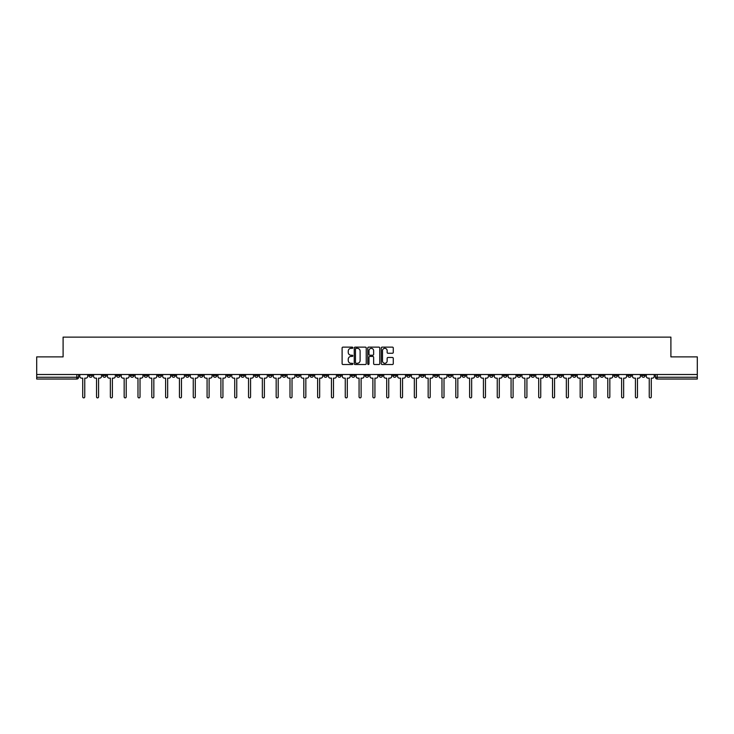 <?xml version="1.0" encoding="UTF-8"?>
<svg xmlns="http://www.w3.org/2000/svg" width="734" height="734" viewBox="0 0 734 734"><rect width="100%" height="100%" fill="white"/><g stroke="black" fill="none" stroke-linecap="round" stroke-linejoin="round"><path stroke-width="1.1" d="M352.825 347.733A0.606 0.606 0 0 0 352.219 347.127L342.98 347.127A0.872 0.872 0 0 0 342.108 347.989L342.108 363.642A0.872 0.872 0 0 0 342.98 364.514L352.219 364.514A0.606 0.606 0 0 0 352.825 363.899A0.606 0.606 0 0 0 352.219 363.293L351.026 363.293A2.78 2.78 0 0 1 348.246 360.513L348.246 359.21A2.78 2.78 0 0 1 351.026 356.43L352.219 356.43A0.606 0.606 0 0 0 352.825 355.816A0.606 0.606 0 0 0 352.219 355.21L351.026 355.21A2.78 2.78 0 0 1 348.246 352.43L348.246 351.118A2.78 2.78 0 0 1 351.026 348.338L352.219 348.338A0.606 0.606 0 0 0 352.825 347.733M544.857 374.505L544.857 375.478L548.408 375.478A1.771 1.771 0 0 1 546.628 377.248A1.771 1.771 0 0 1 544.857 375.478L544.857 374.505M461.952 374.505L461.952 375.478L465.494 375.478A1.771 1.771 0 0 1 463.723 377.248A1.771 1.771 0 0 1 461.952 375.478L461.952 374.505M448.135 374.505L448.135 375.478L451.676 375.478A1.771 1.771 0 0 1 449.905 377.248A1.771 1.771 0 0 1 448.135 375.478L448.135 374.505M365.229 374.505L365.229 375.478L368.771 375.478A1.771 1.771 0 0 1 367 377.248A1.771 1.771 0 0 1 365.229 375.478L365.229 374.505M351.412 374.505L351.412 375.478L354.953 375.478A1.771 1.771 0 0 1 353.182 377.248A1.771 1.771 0 0 1 351.412 375.478L351.412 374.505M337.594 374.505L337.594 375.478L341.136 375.478A1.771 1.771 0 0 1 339.365 377.248A1.771 1.771 0 0 1 337.594 375.478L337.594 374.505M309.959 374.505L309.959 375.478L313.501 375.478A1.771 1.771 0 0 1 311.73 377.248A1.771 1.771 0 0 1 309.959 375.478L309.959 374.505M282.324 375.478L282.324 374.505L282.324 375.478A1.771 1.771 0 0 0 284.095 377.248A1.771 1.771 0 0 1 282.324 375.478L285.865 375.478A1.771 1.771 0 0 1 284.095 377.248A1.771 1.771 0 0 0 285.865 375.478L285.865 374.505L285.865 375.478M268.506 375.478L268.506 374.505L268.506 375.478A1.771 1.771 0 0 0 270.277 377.248A1.771 1.771 0 0 1 268.506 375.478L272.048 375.478A1.771 1.771 0 0 1 270.277 377.248M254.689 375.478L254.689 374.505L254.689 375.478A1.771 1.771 0 0 0 256.46 377.248A1.771 1.771 0 0 1 254.689 375.478L258.23 375.478A1.771 1.771 0 0 1 256.46 377.248A1.771 1.771 0 0 0 258.23 375.478L258.23 374.505L258.23 375.478M240.871 374.505L240.871 375.478L244.413 375.478A1.771 1.771 0 0 1 242.642 377.248A1.771 1.771 0 0 1 240.871 375.478L240.871 374.505M227.054 374.505L227.054 375.478L230.595 375.478A1.771 1.771 0 0 1 228.825 377.248A1.771 1.771 0 0 1 227.054 375.478L227.054 374.505M213.236 374.505L213.236 375.478L216.778 375.478A1.771 1.771 0 0 1 215.007 377.248A1.771 1.771 0 0 1 213.236 375.478L213.236 374.505M199.419 375.478L199.419 374.505L199.419 375.478A1.771 1.771 0 0 0 201.189 377.248A1.771 1.771 0 0 1 199.419 375.478L202.96 375.478A1.771 1.771 0 0 1 201.189 377.248M171.774 375.478L171.774 374.505L171.774 375.478A1.771 1.771 0 0 0 173.554 377.248A1.771 1.771 0 0 1 171.774 375.478L175.325 375.478A1.771 1.771 0 0 1 173.554 377.248A1.771 1.771 0 0 0 175.325 375.478L175.325 374.505L175.325 375.478M157.957 375.478L157.957 374.505L157.957 375.478A1.771 1.771 0 0 0 159.728 377.248A1.771 1.771 0 0 1 157.957 375.478L161.508 375.478A1.771 1.771 0 0 1 159.728 377.248A1.771 1.771 0 0 0 161.508 375.478L161.508 374.505L161.508 375.478M144.139 375.478L144.139 374.505L144.139 375.478A1.771 1.771 0 0 0 145.91 377.248A1.771 1.771 0 0 1 144.139 375.478L147.69 375.478A1.771 1.771 0 0 1 145.91 377.248A1.771 1.771 0 0 0 147.69 375.478L147.69 374.505L147.69 375.478M130.322 375.478L130.322 374.505L130.322 375.478A1.771 1.771 0 0 0 132.092 377.248A1.771 1.771 0 0 1 130.322 375.478L133.872 375.478A1.771 1.771 0 0 1 132.092 377.248M116.504 375.478L116.504 374.505L116.504 375.478A1.771 1.771 0 0 0 118.275 377.248A1.771 1.771 0 0 1 116.504 375.478L120.046 375.478A1.771 1.771 0 0 1 118.275 377.248A1.771 1.771 0 0 0 120.046 375.478L120.046 374.505L120.046 375.478M102.687 375.478L102.687 374.505L102.687 375.478A1.771 1.771 0 0 0 104.457 377.248A1.771 1.771 0 0 1 102.687 375.478L106.228 375.478A1.771 1.771 0 0 1 104.457 377.248A1.771 1.771 0 0 0 106.228 375.478L106.228 374.505L106.228 375.478M392.406 353.256A0.872 0.872 0 0 0 393.277 352.384L393.277 347.989A0.872 0.872 0 0 0 392.406 347.127L382.148 347.127A0.872 0.872 0 0 0 381.276 347.989L381.276 363.642A0.872 0.872 0 0 0 382.148 364.514L392.406 364.514A0.872 0.872 0 0 0 393.277 363.642L393.277 358.339A0.872 0.872 0 0 0 392.406 357.467L388.02 357.467A0.872 0.872 0 0 0 387.148 358.339L387.148 360.972A2.321 2.321 0 0 1 384.827 363.293A2.321 2.321 0 0 1 382.497 360.972L382.497 350.668A2.321 2.321 0 0 1 384.827 348.338A2.321 2.321 0 0 1 387.148 350.668L387.148 352.384A0.872 0.872 0 0 0 388.02 353.256L392.406 353.256M36.7 374.505L36.7 356.88L63.096 356.88L63.096 337.126L670.904 337.126L670.904 356.88L697.3 356.88L697.3 374.505L36.7 374.505L36.7 377.248L78.593 377.248L78.593 374.505M366.238 347.989A0.872 0.872 0 0 0 365.367 347.127L355.109 347.127A0.872 0.872 0 0 0 354.238 347.989L354.238 363.642A0.872 0.872 0 0 0 355.109 364.514L365.367 364.514A0.872 0.872 0 0 0 366.238 363.642L366.238 347.989M368.633 347.127L378.891 347.127A0.872 0.872 0 0 1 379.762 347.989L379.762 363.642A0.872 0.872 0 0 1 378.891 364.514L374.496 364.514A0.872 0.872 0 0 1 373.634 363.642L373.634 357.293A0.872 0.872 0 0 0 372.762 356.43L369.844 356.43A0.872 0.872 0 0 0 368.982 357.293L368.982 363.899A0.606 0.606 0 0 1 368.367 364.514A0.606 0.606 0 0 1 367.762 363.899L367.762 347.989A0.872 0.872 0 0 1 368.633 347.127M655.407 374.505L655.407 377.248L697.3 377.248L697.3 379.028L657.178 379.028A1.771 1.771 0 0 1 655.407 377.248A1.771 1.771 0 0 0 657.178 379.028L657.178 374.505M697.3 374.505L697.3 377.248M78.593 377.248A1.771 1.771 0 0 1 76.822 379.028L36.7 379.028L36.7 377.248M645.131 374.505L645.131 375.478A1.771 1.771 0 0 1 643.36 377.248A1.771 1.771 0 0 1 641.589 375.478L645.131 375.478M641.589 374.505L641.589 375.478M631.313 374.505L631.313 375.478A1.771 1.771 0 0 1 629.543 377.248A1.771 1.771 0 0 1 627.772 375.478L631.313 375.478M627.772 374.505L627.772 375.478M617.496 375.478L617.496 374.505L617.496 375.478A1.771 1.771 0 0 1 615.725 377.248A1.771 1.771 0 0 1 613.954 375.478L617.496 375.478A1.771 1.771 0 0 1 615.725 377.248M613.954 374.505L613.954 375.478M603.678 374.505L603.678 375.478A1.771 1.771 0 0 1 601.908 377.248A1.771 1.771 0 0 1 600.128 375.478A1.771 1.771 0 0 0 601.908 377.248M600.128 374.505L600.128 375.478L603.678 375.478M589.861 374.505L589.861 375.478A1.771 1.771 0 0 1 588.09 377.248A1.771 1.771 0 0 1 586.31 375.478L589.861 375.478A1.771 1.771 0 0 1 588.09 377.248M586.31 374.505L586.31 375.478M576.043 374.505L576.043 375.478A1.771 1.771 0 0 1 574.272 377.248A1.771 1.771 0 0 1 572.492 375.478A1.771 1.771 0 0 0 574.272 377.248M572.492 374.505L572.492 375.478L576.043 375.478M562.226 374.505L562.226 375.478A1.771 1.771 0 0 1 560.446 377.248A1.771 1.771 0 0 1 558.675 375.478L562.226 375.478M558.675 374.505L558.675 375.478M548.408 374.505L548.408 375.478A1.771 1.771 0 0 1 546.628 377.248M534.581 374.505L534.581 375.478A1.771 1.771 0 0 1 532.811 377.248A1.771 1.771 0 0 1 531.04 375.478L534.581 375.478M531.04 374.505L531.04 375.478M520.764 374.505L520.764 375.478A1.771 1.771 0 0 1 518.993 377.248A1.771 1.771 0 0 1 517.222 375.478L520.764 375.478M517.222 374.505L517.222 375.478M506.946 374.505L506.946 375.478A1.771 1.771 0 0 1 505.175 377.248A1.771 1.771 0 0 1 503.405 375.478A1.771 1.771 0 0 0 505.175 377.248M503.405 374.505L503.405 375.478L506.946 375.478M493.129 374.505L493.129 375.478A1.771 1.771 0 0 1 491.358 377.248A1.771 1.771 0 0 1 489.587 375.478L493.129 375.478M489.587 374.505L489.587 375.478M479.311 374.505L479.311 375.478A1.771 1.771 0 0 1 477.54 377.248A1.771 1.771 0 0 1 475.77 375.478L479.311 375.478M475.77 374.505L475.77 375.478M465.494 374.505L465.494 375.478M451.676 374.505L451.676 375.478L451.676 374.505M437.859 374.505L437.859 375.478A1.771 1.771 0 0 1 436.088 377.248A1.771 1.771 0 0 1 434.317 375.478L437.859 375.478M434.317 374.505L434.317 375.478M424.041 374.505L424.041 375.478A1.771 1.771 0 0 1 422.27 377.248A1.771 1.771 0 0 1 420.499 375.478L424.041 375.478M420.499 374.505L420.499 375.478M410.223 374.505L410.223 375.478A1.771 1.771 0 0 1 408.453 377.248A1.771 1.771 0 0 1 406.682 375.478L410.223 375.478M406.682 374.505L406.682 375.478M396.406 374.505L396.406 375.478A1.771 1.771 0 0 1 394.635 377.248A1.771 1.771 0 0 1 392.864 375.478L396.406 375.478M392.864 374.505L392.864 375.478M382.588 374.505L382.588 375.478A1.771 1.771 0 0 1 380.818 377.248A1.771 1.771 0 0 1 379.047 375.478L382.588 375.478M379.047 374.505L379.047 375.478M368.771 374.505L368.771 375.478A1.771 1.771 0 0 1 367 377.248M354.953 374.505L354.953 375.478M341.136 375.478L341.136 374.505L341.136 375.478A1.771 1.771 0 0 1 339.365 377.248M327.318 374.505L327.318 375.478A1.771 1.771 0 0 1 325.547 377.248A1.771 1.771 0 0 1 323.777 375.478A1.771 1.771 0 0 0 325.547 377.248A1.771 1.771 0 0 0 327.318 375.478L323.777 375.478L323.777 374.505M313.501 375.478L313.501 374.505L313.501 375.478A1.771 1.771 0 0 1 311.73 377.248M299.683 374.505L299.683 375.478A1.771 1.771 0 0 1 297.912 377.248A1.771 1.771 0 0 1 296.141 375.478A1.771 1.771 0 0 0 297.912 377.248M296.141 374.505L296.141 375.478L299.683 375.478M272.048 374.505L272.048 375.478L272.048 374.505M244.413 375.478L244.413 374.505L244.413 375.478A1.771 1.771 0 0 1 242.642 377.248M230.595 375.478L230.595 374.505L230.595 375.478A1.771 1.771 0 0 1 228.825 377.248M216.778 375.478L216.778 374.505L216.778 375.478A1.771 1.771 0 0 1 215.007 377.248M202.96 374.505L202.96 375.478L202.96 374.505M189.143 375.478L189.143 374.505L189.143 375.478A1.771 1.771 0 0 1 187.372 377.248A1.771 1.771 0 0 1 185.592 375.478L189.143 375.478A1.771 1.771 0 0 1 187.372 377.248M185.592 374.505L185.592 375.478M133.872 374.505L133.872 375.478L133.872 374.505M92.411 374.505L92.411 375.478A1.771 1.771 0 0 1 90.64 377.248A1.771 1.771 0 0 1 88.869 375.478A1.771 1.771 0 0 0 90.64 377.248A1.771 1.771 0 0 0 92.411 375.478L92.411 374.505M88.869 374.505L88.869 375.478L92.411 375.478M356.063 348.338A0.606 0.606 0 0 0 355.458 348.953L355.458 362.688A0.606 0.606 0 0 0 356.063 363.293L357.33 363.293A2.78 2.78 0 0 0 360.11 360.513L360.11 351.118A2.78 2.78 0 0 0 357.33 348.338L356.063 348.338M373.634 350.705A2.321 2.321 0 0 0 371.303 348.384A2.321 2.321 0 0 0 368.982 350.705L368.982 354.339A0.872 0.872 0 0 0 369.844 355.21L372.762 355.21A0.872 0.872 0 0 0 373.634 354.339L373.634 350.705M79.795 374.505L79.795 376.368A1.771 1.771 139.8 0 0 81.566 378.138L82.713 378.138L82.713 396.874A1.018 1.018 139.8 0 0 83.731 397.892A1.018 1.018 139.8 0 0 84.749 396.874L84.749 378.138L85.906 378.138A1.771 1.771 139.8 0 0 87.676 376.368L87.676 374.505M93.613 374.505L93.613 376.368A1.771 1.771 139.8 0 0 95.383 378.138L96.53 378.138L96.53 396.874A1.018 1.018 139.8 0 0 97.549 397.892A1.018 1.018 139.8 0 0 98.567 396.874L98.567 378.138L99.723 378.138A1.771 1.771 139.8 0 0 101.494 376.368L101.494 374.505M107.43 374.505L107.43 376.368A1.771 1.771 139.8 0 0 109.201 378.138L110.348 378.138L110.348 396.874A1.018 1.018 139.8 0 0 111.366 397.892A1.018 1.018 139.8 0 0 112.385 396.874L112.385 378.138L113.541 378.138A1.771 1.771 139.8 0 0 115.311 376.368L115.311 374.505M121.248 374.505L121.248 376.368A1.771 1.771 139.8 0 0 123.018 378.138L124.165 378.138L124.165 396.874A1.018 1.018 139.8 0 0 125.184 397.892A1.018 1.018 139.8 0 0 126.202 396.874L126.202 378.138L127.358 378.138A1.771 1.771 139.8 0 0 129.129 376.368L129.129 374.505M135.065 374.505L135.065 376.368A1.771 1.771 139.8 0 0 136.836 378.138L137.983 378.138L137.983 396.874A1.018 1.018 139.8 0 0 139.001 397.892A1.018 1.018 139.8 0 0 140.02 396.874L140.02 378.138L141.176 378.138A1.771 1.771 139.8 0 0 142.947 376.368L142.947 374.505M148.883 374.505L148.883 376.368A1.771 1.771 139.8 0 0 150.653 378.138L151.8 378.138L151.8 396.874A1.018 1.018 139.8 0 0 152.819 397.892A1.018 1.018 139.8 0 0 153.837 396.874L153.837 378.138L154.993 378.138A1.771 1.771 139.8 0 0 156.764 376.368L156.764 374.505M162.7 374.505L162.7 376.368A1.771 1.771 139.8 0 0 164.471 378.138L165.618 378.138L165.618 396.874A1.018 1.018 139.8 0 0 166.646 397.892A1.018 1.018 139.8 0 0 167.664 396.874L167.664 378.138L168.811 378.138A1.771 1.771 139.8 0 0 170.582 376.368L170.582 374.505M176.518 374.505L176.518 376.368A1.771 1.771 139.8 0 0 178.289 378.138L179.445 378.138L179.445 396.874A1.018 1.018 139.8 0 0 180.463 397.892A1.018 1.018 139.8 0 0 181.482 396.874L181.482 378.138L182.628 378.138A1.771 1.771 139.8 0 0 184.399 376.368L184.399 374.505M190.335 374.505L190.335 376.368A1.771 1.771 139.8 0 0 192.106 378.138L193.262 378.138L193.262 396.874A1.018 1.018 139.8 0 0 194.281 397.892A1.018 1.018 139.8 0 0 195.299 396.874L195.299 378.138L196.446 378.138A1.771 1.771 139.8 0 0 198.217 376.368L198.217 374.505M204.153 374.505L204.153 376.368A1.771 1.771 139.8 0 0 205.924 378.138L207.08 378.138L207.08 396.874A1.018 1.018 139.8 0 0 208.098 397.892A1.018 1.018 139.8 0 0 209.117 396.874L209.117 378.138L210.263 378.138A1.771 1.771 139.8 0 0 212.034 376.368L212.034 374.505M217.97 374.505L217.97 376.368A1.771 1.771 139.8 0 0 219.741 378.138L220.897 378.138L220.897 396.874A1.018 1.018 139.8 0 0 221.916 397.892A1.018 1.018 139.8 0 0 222.934 396.874L222.934 378.138L224.081 378.138A1.771 1.771 139.8 0 0 225.852 376.368L225.852 374.505M231.788 374.505L231.788 376.368A1.771 1.771 139.8 0 0 233.559 378.138L234.715 378.138L234.715 396.874A1.018 1.018 139.8 0 0 235.733 397.892A1.018 1.018 139.8 0 0 236.752 396.874L236.752 378.138L237.899 378.138A1.771 1.771 139.8 0 0 239.669 376.368L239.669 374.505M245.606 374.505L245.606 376.368A1.771 1.771 139.8 0 0 247.376 378.138L248.532 378.138L248.532 396.874A1.018 1.018 139.8 0 0 249.551 397.892A1.018 1.018 139.8 0 0 250.569 396.874L250.569 378.138L251.716 378.138A1.771 1.771 139.8 0 0 253.487 376.368L253.487 374.505M259.423 374.505L259.423 376.368A1.771 1.771 139.8 0 0 261.194 378.138L262.35 378.138L262.35 396.874A1.018 1.018 139.8 0 0 263.368 397.892A1.018 1.018 139.8 0 0 264.387 396.874L264.387 378.138L265.534 378.138A1.771 1.771 139.8 0 0 267.304 376.368L267.304 374.505M273.241 374.505L273.241 376.368A1.771 1.771 139.8 0 0 275.011 378.138L276.168 378.138L276.168 396.874A1.018 1.018 139.8 0 0 277.186 397.892A1.018 1.018 139.8 0 0 278.204 396.874L278.204 378.138L279.351 378.138A1.771 1.771 139.8 0 0 281.122 376.368L281.122 374.505M287.058 374.505L287.058 376.368A1.771 1.771 139.8 0 0 288.829 378.138L289.985 378.138L289.985 396.874A1.018 1.018 139.8 0 0 291.003 397.892A1.018 1.018 139.8 0 0 292.022 396.874L292.022 378.138L293.169 378.138A1.771 1.771 139.8 0 0 294.94 376.368L294.94 374.505M300.876 374.505L300.876 376.368A1.771 1.771 139.8 0 0 302.647 378.138L303.803 378.138L303.803 396.874A1.018 1.018 139.8 0 0 304.821 397.892A1.018 1.018 139.8 0 0 305.839 396.874L305.839 378.138L306.986 378.138A1.771 1.771 139.8 0 0 308.757 376.368L308.757 374.505M314.693 374.505L314.693 376.368A1.771 1.771 139.8 0 0 316.464 378.138L317.62 378.138L317.62 396.874A1.018 1.018 139.8 0 0 318.639 397.892A1.018 1.018 139.8 0 0 319.657 396.874L319.657 378.138L320.804 378.138A1.771 1.771 139.8 0 0 322.575 376.368L322.575 374.505M328.511 374.505L328.511 376.368A1.771 1.771 139.8 0 0 330.282 378.138L331.438 378.138L331.438 396.874A1.018 1.018 139.8 0 0 332.456 397.892A1.018 1.018 139.8 0 0 333.475 396.874L333.475 378.138L334.621 378.138A1.771 1.771 139.8 0 0 336.401 376.368L336.401 374.505M342.328 374.505L342.328 376.368A1.771 1.771 139.8 0 0 344.099 378.138L345.255 378.138L345.255 396.874A1.018 1.018 139.8 0 0 346.274 397.892A1.018 1.018 139.8 0 0 347.292 396.874L347.292 378.138L348.439 378.138A1.771 1.771 139.8 0 0 350.219 376.368L350.219 374.505M356.146 374.505L356.146 376.368A1.771 1.771 139.8 0 0 357.917 378.138L359.073 378.138L359.073 396.874A1.018 1.018 139.8 0 0 360.091 397.892A1.018 1.018 139.8 0 0 361.11 396.874L361.11 378.138L362.266 378.138A1.771 1.771 139.8 0 0 364.036 376.368L364.036 374.505M369.964 374.505L369.964 376.368A1.771 1.771 139.8 0 0 371.734 378.138L372.89 378.138L372.89 396.874A1.018 1.018 139.8 0 0 373.909 397.892A1.018 1.018 139.8 0 0 374.927 396.874L374.927 378.138L376.083 378.138A1.771 1.771 139.8 0 0 377.854 376.368L377.854 374.505M383.781 374.505L383.781 376.368A1.771 1.771 139.8 0 0 385.561 378.138L386.708 378.138L386.708 396.874A1.018 1.018 139.8 0 0 387.726 397.892A1.018 1.018 139.8 0 0 388.745 396.874L388.745 378.138L389.901 378.138A1.771 1.771 139.8 0 0 391.672 376.368L391.672 374.505M397.599 374.505L397.599 376.368A1.771 1.771 139.8 0 0 399.379 378.138L400.525 378.138L400.525 396.874A1.018 1.018 139.8 0 0 401.544 397.892A1.018 1.018 139.8 0 0 402.562 396.874L402.562 378.138L403.718 378.138A1.771 1.771 139.8 0 0 405.489 376.368L405.489 374.505M411.425 374.505L411.425 376.368A1.771 1.771 139.8 0 0 413.196 378.138L414.343 378.138L414.343 396.874A1.018 1.018 139.8 0 0 415.361 397.892A1.018 1.018 139.8 0 0 416.38 396.874L416.38 378.138L417.536 378.138A1.771 1.771 139.8 0 0 419.307 376.368L419.307 374.505M425.243 374.505L425.243 376.368A1.771 1.771 139.8 0 0 427.014 378.138L428.161 378.138L428.161 396.874A1.018 1.018 139.8 0 0 429.179 397.892A1.018 1.018 139.8 0 0 430.197 396.874L430.197 378.138L431.353 378.138A1.771 1.771 139.8 0 0 433.124 376.368L433.124 374.505M439.06 374.505L439.06 376.368A1.771 1.771 139.8 0 0 440.831 378.138L441.978 378.138L441.978 396.874A1.018 1.018 139.8 0 0 442.997 397.892A1.018 1.018 139.8 0 0 444.015 396.874L444.015 378.138L445.171 378.138A1.771 1.771 139.8 0 0 446.942 376.368L446.942 374.505M452.878 374.505L452.878 376.368A1.771 1.771 139.8 0 0 454.649 378.138L455.796 378.138L455.796 396.874A1.018 1.018 139.8 0 0 456.814 397.892A1.018 1.018 139.8 0 0 457.832 396.874L457.832 378.138L458.989 378.138A1.771 1.771 139.8 0 0 460.759 376.368L460.759 374.505M466.696 374.505L466.696 376.368A1.771 1.771 139.8 0 0 468.466 378.138L469.613 378.138L469.613 396.874A1.018 1.018 139.8 0 0 470.632 397.892A1.018 1.018 139.8 0 0 471.65 396.874L471.65 378.138L472.806 378.138A1.771 1.771 139.8 0 0 474.577 376.368L474.577 374.505M480.513 374.505L480.513 376.368A1.771 1.771 139.8 0 0 482.284 378.138L483.431 378.138L483.431 396.874A1.018 1.018 139.8 0 0 484.449 397.892A1.018 1.018 139.8 0 0 485.468 396.874L485.468 378.138L486.624 378.138A1.771 1.771 139.8 0 0 488.394 376.368L488.394 374.505M494.331 374.505L494.331 376.368A1.771 1.771 139.8 0 0 496.101 378.138L497.248 378.138L497.248 396.874A1.018 1.018 139.8 0 0 498.267 397.892A1.018 1.018 139.8 0 0 499.285 396.874L499.285 378.138L500.441 378.138A1.771 1.771 139.8 0 0 502.212 376.368L502.212 374.505M508.148 374.505L508.148 376.368A1.771 1.771 139.8 0 0 509.919 378.138L511.066 378.138L511.066 396.874A1.018 1.018 139.8 0 0 512.084 397.892A1.018 1.018 139.8 0 0 513.103 396.874L513.103 378.138L514.259 378.138A1.771 1.771 139.8 0 0 516.03 376.368L516.03 374.505M521.966 374.505L521.966 376.368A1.771 1.771 139.8 0 0 523.737 378.138L524.883 378.138L524.883 396.874A1.018 1.018 139.8 0 0 525.902 397.892A1.018 1.018 139.8 0 0 526.92 396.874L526.92 378.138L528.076 378.138A1.771 1.771 139.8 0 0 529.847 376.368L529.847 374.505M535.783 374.505L535.783 376.368A1.771 1.771 139.8 0 0 537.554 378.138L538.701 378.138L538.701 396.874A1.018 1.018 139.8 0 0 539.719 397.892A1.018 1.018 139.8 0 0 540.738 396.874L540.738 378.138L541.894 378.138A1.771 1.771 139.8 0 0 543.665 376.368L543.665 374.505M549.601 374.505L549.601 376.368A1.771 1.771 139.8 0 0 551.372 378.138L552.519 378.138L552.519 396.874A1.018 1.018 139.8 0 0 553.537 397.892A1.018 1.018 139.8 0 0 554.555 396.874L554.555 378.138L555.711 378.138A1.771 1.771 139.8 0 0 557.482 376.368L557.482 374.505M563.418 374.505L563.418 376.368A1.771 1.771 139.8 0 0 565.189 378.138L566.336 378.138L566.336 396.874A1.018 1.018 139.8 0 0 567.354 397.892A1.018 1.018 139.8 0 0 568.382 396.874L568.382 378.138L569.529 378.138A1.771 1.771 139.8 0 0 571.3 376.368L571.3 374.505M577.236 374.505L577.236 376.368A1.771 1.771 139.8 0 0 579.007 378.138L580.163 378.138L580.163 396.874A1.018 1.018 139.8 0 0 581.181 397.892A1.018 1.018 139.8 0 0 582.2 396.874L582.2 378.138L583.346 378.138A1.771 1.771 139.8 0 0 585.117 376.368L585.117 374.505M591.053 374.505L591.053 376.368A1.771 1.771 139.8 0 0 592.824 378.138L593.98 378.138L593.98 396.874A1.018 1.018 139.8 0 0 594.999 397.892A1.018 1.018 139.8 0 0 596.017 396.874L596.017 378.138L597.164 378.138A1.771 1.771 139.8 0 0 598.935 376.368L598.935 374.505M604.871 374.505L604.871 376.368A1.771 1.771 139.8 0 0 606.642 378.138L607.798 378.138L607.798 396.874A1.018 1.018 139.8 0 0 608.816 397.892A1.018 1.018 139.8 0 0 609.835 396.874L609.835 378.138L610.982 378.138A1.771 1.771 139.8 0 0 612.752 376.368L612.752 374.505M618.689 374.505L618.689 376.368A1.771 1.771 139.8 0 0 620.459 378.138L621.615 378.138L621.615 396.874A1.018 1.018 139.8 0 0 622.634 397.892A1.018 1.018 139.8 0 0 623.652 396.874L623.652 378.138L624.799 378.138A1.771 1.771 139.8 0 0 626.57 376.368L626.57 374.505M632.506 374.505L632.506 376.368A1.771 1.771 139.8 0 0 634.277 378.138L635.433 378.138L635.433 396.874A1.018 1.018 139.8 0 0 636.451 397.892A1.018 1.018 139.8 0 0 637.47 396.874L637.47 378.138L638.617 378.138A1.771 1.771 139.8 0 0 640.387 376.368L640.387 374.505M646.324 374.505L646.324 376.368A1.771 1.771 139.8 0 0 648.094 378.138L649.251 378.138L649.251 396.874A1.018 1.018 139.8 0 0 650.269 397.892A1.018 1.018 139.8 0 0 651.287 396.874L651.287 378.138L652.434 378.138A1.771 1.771 139.8 0 0 654.205 376.368L654.205 374.505M76.822 374.505L76.822 379.028"/></g></svg>
